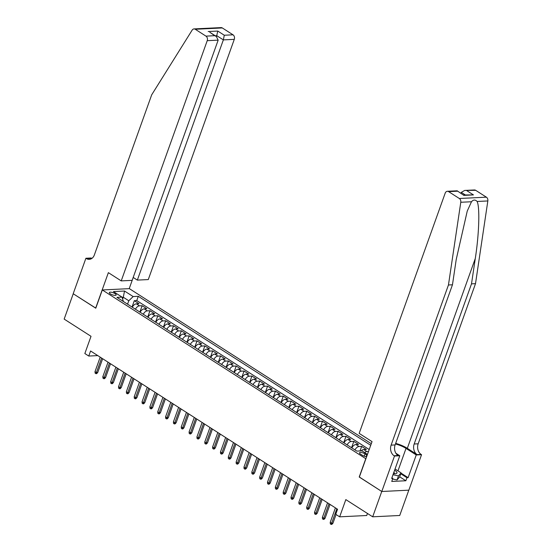 <?xml version="1.0" encoding="UTF-8"?>
<svg xmlns="http://www.w3.org/2000/svg" width="552" height="552" viewBox="0 0 552 552"><rect width="100%" height="100%" fill="white"/><g stroke="black" fill="none" stroke-linecap="round" stroke-linejoin="round"><path stroke-width="0.83" d="M110.414 293.892A3.622 1.118 19.7 0 0 113.947 295.265A3.622 1.118 19.7 0 0 116.161 294.996A3.622 1.118 19.7 0 0 115.092 293.664A3.622 1.118 19.7 0 0 111.559 292.284A3.622 1.118 19.7 0 0 109.337 292.553A3.622 1.118 19.7 0 0 110.414 293.892M371.296 443.677L129.361 288.641L102.313 289.959L365.893 458.774M408.797 490.176L399.731 515.485L372.683 516.81L345.828 499.601L339.659 516.831L366.714 515.506L367.446 513.457M102.313 289.959L95.779 308.202L73.237 293.761L64.163 319.097L91.018 336.306L84.849 353.535L88.769 356.047L97.801 355.605M359.359 477.018L381.756 491.466L372.683 516.81M361.146 450.894A4.526 2.574 -57.3 0 1 363.706 449.542L366.369 449.411L361.67 446.395L360.042 450.949M351.838 447.9A4.526 2.574 122.7 0 1 355.861 444.519L358.531 444.388L353.825 441.372L351.555 447.72M343.999 442.876A4.526 2.574 122.7 0 1 348.022 439.495L350.692 439.364L345.987 436.349L343.717 442.697M336.154 437.853A4.526 2.574 122.7 0 1 340.184 434.472L342.854 434.341L338.148 431.326L335.878 437.667M328.316 432.823A4.526 2.574 122.7 0 1 332.345 429.442L335.009 429.318L330.31 426.303L328.033 432.644M320.477 427.8A4.526 2.574 122.7 0 1 324.5 424.419L327.17 424.288L322.465 421.279L320.195 427.621M312.639 422.777A4.526 2.574 122.7 0 1 316.662 419.396L319.332 419.265L314.626 416.249L312.356 422.597M304.794 417.754A4.526 2.574 122.7 0 1 308.823 414.373L311.494 414.241L306.788 411.226L304.511 417.574M296.955 412.73A4.526 2.574 122.7 0 1 300.978 409.349L303.648 409.218L298.942 406.203L296.672 412.551M289.117 407.707A4.526 2.574 122.7 0 1 293.14 404.326L295.81 404.195L291.104 401.18L288.834 407.521M281.272 402.677A4.526 2.574 122.7 0 1 285.301 399.296L287.971 399.172L283.266 396.157L280.996 402.498M273.433 397.654A4.526 2.574 122.7 0 1 277.463 394.273L280.126 394.142L275.427 391.126L273.15 397.474M265.595 392.631A4.526 2.574 122.7 0 1 269.618 389.25L272.288 389.119L267.582 386.103L265.312 392.451M257.756 387.607A4.526 2.574 122.7 0 1 261.779 384.226L264.449 384.095L259.744 381.08L257.473 387.428M249.911 382.584A4.526 2.574 122.7 0 1 253.941 379.203L256.611 379.072L251.905 376.057L249.635 382.405M242.073 377.561A4.526 2.574 122.7 0 1 246.102 374.18L248.766 374.049L244.067 371.034L241.79 377.375M234.234 372.531A4.526 2.574 122.7 0 1 238.257 369.15L240.927 369.026L236.221 366.01L233.951 372.352M226.396 367.508A4.526 2.574 122.7 0 1 230.419 364.127L233.089 363.996L228.383 360.98L226.113 367.328M218.551 362.485A4.526 2.574 122.7 0 1 222.58 359.104L225.244 358.972L220.545 355.957L218.268 362.305M210.712 357.461A4.526 2.574 122.7 0 1 214.735 354.08L217.405 353.949L212.699 350.934L210.429 357.282M202.874 352.438A4.526 2.574 122.7 0 1 206.897 349.057L209.567 348.926L204.861 345.911L202.591 352.259M195.028 347.415A4.526 2.574 122.7 0 1 199.058 344.034L201.728 343.903L197.023 340.888L194.752 347.229M187.19 342.385A4.526 2.574 122.7 0 1 191.22 339.004L193.883 338.873L189.184 335.864L186.907 342.205M179.352 337.362A4.526 2.574 122.7 0 1 183.374 333.981L186.045 333.85L181.339 330.834L179.069 337.182M171.513 332.338A4.526 2.574 122.7 0 1 175.536 328.957L178.206 328.826L173.5 325.811L171.23 332.159M163.668 327.315A4.526 2.574 122.7 0 1 167.698 323.934L170.368 323.803L165.662 320.788L163.392 327.136M155.83 322.292A4.526 2.574 122.7 0 1 159.859 318.911L162.523 318.78L157.824 315.765L155.547 322.113M147.991 317.262A4.526 2.574 122.7 0 1 152.014 313.881L154.684 313.757L149.978 310.741L147.708 317.083M140.153 312.239A4.526 2.574 122.7 0 1 144.175 308.858L146.846 308.727L142.14 305.718L139.87 312.059M339.659 516.831L335.74 514.319L337.555 509.248L90.583 350.982L88.769 356.047M367.149 455.262A3.512 1.083 19.7 0 0 366.769 455L365.044 453.889A3.512 1.083 19.7 0 0 361.622 452.564A3.512 1.083 19.7 0 0 359.476 452.819A3.512 1.083 19.7 0 0 360.511 454.117L362.236 455.221A3.512 1.083 19.7 0 0 366.645 456.67M123.351 301.475L122.04 297.107L116.92 297.355L356.833 451.101L361.953 450.853L367.459 454.386M122.04 297.107L113.415 291.58L124.531 291.035L133.156 296.562L138.276 296.314L370.723 445.278M364.644 452.578A4.526 2.574 -57.3 0 1 366.838 451.55L368.508 451.474M369.198 449.535L136.751 300.571L134.302 300.688L132.025 307.036M132.307 307.216A4.526 2.574 122.7 0 1 136.337 303.835L139 303.703L134.302 300.688M135.447 309.223A4.526 2.574 -57.3 0 1 139.47 305.842L142.14 305.718M143.285 314.254A4.526 2.574 -57.3 0 1 147.308 310.873L149.978 310.741M151.124 319.277A4.526 2.574 -57.3 0 1 155.153 315.896L157.824 315.765M158.969 324.3A4.526 2.574 -57.3 0 1 162.992 320.919L165.662 320.788M166.807 329.323A4.526 2.574 -57.3 0 1 170.83 325.942L173.5 325.811M174.646 334.346A4.526 2.574 -57.3 0 1 178.675 330.965L181.339 330.834M182.484 339.37A4.526 2.574 -57.3 0 1 186.514 335.989L189.184 335.864M190.33 344.4A4.526 2.574 -57.3 0 1 194.352 341.019L197.023 340.888M198.168 349.423A4.526 2.574 -57.3 0 1 202.191 346.042L204.861 345.911M206.006 354.446A4.526 2.574 -57.3 0 1 210.036 351.065L212.699 350.934M213.845 359.469A4.526 2.574 -57.3 0 1 217.874 356.088L220.545 355.957M221.69 364.492A4.526 2.574 -57.3 0 1 225.713 361.111L228.383 360.98M229.528 369.516A4.526 2.574 -57.3 0 1 233.551 366.135L236.221 366.01M237.367 374.546A4.526 2.574 -57.3 0 1 241.397 371.165L244.067 371.034M245.212 379.569A4.526 2.574 -57.3 0 1 249.235 376.188L251.905 376.057M253.051 384.592A4.526 2.574 -57.3 0 1 257.073 381.211L259.744 381.08M260.889 389.615A4.526 2.574 -57.3 0 1 264.919 386.234L267.582 386.103M268.727 394.639A4.526 2.574 -57.3 0 1 272.757 391.258L275.427 391.126M276.573 399.669A4.526 2.574 -57.3 0 1 280.595 396.288L283.266 396.157M284.411 404.692A4.526 2.574 -57.3 0 1 288.434 401.311L291.104 401.18M292.25 409.715A4.526 2.574 -57.3 0 1 296.279 406.334L298.942 406.203M300.095 414.738A4.526 2.574 -57.3 0 1 304.117 411.357L306.788 411.226M307.933 419.761A4.526 2.574 -57.3 0 1 311.956 416.38L314.626 416.249M315.772 424.785A4.526 2.574 -57.3 0 1 319.801 421.404L322.465 421.279M323.61 429.815A4.526 2.574 -57.3 0 1 327.64 426.434L330.31 426.303M331.455 434.838A4.526 2.574 -57.3 0 1 335.478 431.457L338.148 431.326M339.294 439.861A4.526 2.574 -57.3 0 1 343.316 436.48L345.987 436.349M347.132 444.884A4.526 2.574 -57.3 0 1 351.162 441.503L353.825 441.372M354.971 449.908A4.526 2.574 -57.3 0 1 359 446.527L361.67 446.395M359.214 477.025L365.741 458.781M122.71 298.873L123.289 297.245L122.116 297.3M127.56 304.173L128.782 300.764L123.289 297.245L124.531 291.035M136.751 300.571L138.276 296.314M133.156 296.562L128.782 300.764M336.817 508.778L331.621 523.296L332.939 523.234L331.855 524.365L331.124 524.4L331.621 523.296L330.206 522.392L335.409 507.874M332.939 523.234L336.058 514.519M331.124 524.4L330.344 523.896L330.206 522.392M393.383 473.664A7.355 2.27 19.7 0 0 395.322 473.747A7.355 2.27 19.7 0 0 396.688 471.925A7.355 2.27 19.7 0 0 394.632 470.173M393.997 473.733A5.037 1.552 19.7 0 0 394.335 473.388A5.037 1.552 19.7 0 0 394.156 472.671A5.037 1.552 19.7 0 0 393.866 472.326M395.053 469L401.09 472.871L399.641 476.921L397.033 479.971L392.617 479.019M401.09 472.871L398.489 475.914L393.003 474.734M397.033 479.971L398.489 475.914M475.679 190.316L464.639 190.44L474.423 189.964A3.395 2.587 87.2 0 1 475.679 190.316L486.381 197.174A3.395 2.587 87.2 0 1 487.837 200.949L475.507 283.666L471.505 283.859L414.166 444.001A7.921 6.044 -92.8 0 0 417.112 454.613L407.314 448.334A14.745 4.547 19.7 0 0 395.674 443.373M471.505 283.859L475.286 258.495C479.095 234.248 479.964 207.317 477.135 201.473C475.251 199.513 473.368 199.603 471.477 201.749L467.247 211.078L456.235 259.426L452.461 284.791L395.115 444.933A7.921 6.044 -92.8 0 0 398.068 455.545L394.066 455.745L394.494 456.021L381.791 491.494L359.331 477.101L372.034 441.621L359.173 433.382L445.181 193.165A3.395 2.587 -92.8 0 1 447.368 191.282A3.395 2.587 -92.8 0 1 448.624 191.634L459.326 198.492L486.381 197.174M475.507 283.666L418.168 443.808A7.921 6.044 -92.8 0 0 421.114 454.42L421.549 454.696L408.846 490.169L381.791 491.494M452.461 284.791L448.452 284.984L391.113 445.133A7.921 6.044 -92.8 0 0 394.066 455.745M471.477 201.749L460.782 202.267L448.452 284.984M401.007 473.105L408.114 477.659L406.948 477.715L400.773 473.761M391.899 477.804L392.838 478.405L391.747 481.447L405.858 480.757L406.948 477.715M392.838 478.405L391.665 478.46L399.793 455.759L394.494 456.021M421.549 454.696L416.249 454.958L406.017 448.397A12.73 3.933 19.7 0 0 395.46 443.987M408.114 477.659L416.249 454.958M460.996 193.241L461.306 192.379L464.639 190.44M395.908 453.268L399.793 455.759M460.782 202.267A3.395 2.587 -92.8 0 0 459.326 198.492M405.858 480.757L399.682 476.804M466.937 190.744L473.45 194.911L463.701 194.973M473.45 194.911L463.866 195.38L457.153 190.806L447.368 191.282M463.866 195.38L457.222 190.826M129.216 288.648L133.218 277.463L137.345 280.105L148.274 279.574L234.283 39.358L223.353 39.889L216.846 35.721L215.308 35.797M137.345 280.105L223.353 39.889L224.284 35.238L233.02 34.81L222.318 27.952L195.263 29.27A3.395 2.587 -92.8 0 0 194.007 28.918A3.395 2.587 -92.8 0 0 192.151 30.118L151.696 94.813L94.357 254.955A7.921 6.044 87.2 0 1 89.258 259.35A7.921 6.044 87.2 0 1 86.333 258.536L85.898 258.26L73.195 293.733L95.806 308.119M95.662 308.126L108.364 272.653L121.219 280.892L207.228 40.675A3.395 2.587 -92.8 0 0 205.965 36.128L195.263 29.27M85.898 258.26L91.204 257.998L91.867 258.426M121.219 280.892L132.149 280.361L218.164 40.144L207.228 40.675M194.007 28.918L221.062 27.6A3.395 2.587 87.2 0 1 222.318 27.952M233.02 34.81A3.395 2.587 87.2 0 1 234.283 39.358M91.239 258.805A7.921 6.044 87.2 0 1 90.335 258.336L86.333 258.536M216.536 36.591L217.778 31.064L224.284 35.238M205.965 36.128L214.707 35.701L216.329 36.453L218.164 40.144M214.707 35.701L209.822 32.278L216.329 36.453M328.978 503.755L323.782 518.273L325.093 518.211L324.017 519.342L323.286 519.377L323.782 518.273L322.368 517.369L327.564 502.851M325.093 518.211L330.027 504.431M323.286 519.377L322.506 518.873L322.368 517.369M321.14 498.732L315.937 513.25L317.255 513.188L316.179 514.312L315.447 514.354L315.937 513.25L314.53 512.346L319.725 497.828M317.255 513.188L322.189 499.401M315.447 514.354L314.661 513.85L314.53 512.346M313.294 493.709L308.099 508.226L309.417 508.157L308.34 509.289L307.609 509.323L308.099 508.226L306.684 507.322L311.887 492.798M309.417 508.157L314.35 494.378M307.609 509.323L306.822 508.827L306.684 507.322M305.456 488.679L300.26 503.203L301.571 503.134L300.495 504.266L299.764 504.3L300.26 503.203L298.846 502.292L304.048 487.775M301.571 503.134L306.512 489.355M299.764 504.3L298.984 503.797L298.846 502.292M297.618 483.656L292.415 498.173L293.733 498.111L292.657 499.243L291.925 499.277L292.415 498.173L291.007 497.269L296.203 482.752M293.733 498.111L298.666 484.332M291.925 499.277L291.139 498.773L291.007 497.269M289.779 478.632L284.577 493.15L285.895 493.088L284.818 494.219L284.087 494.254L284.577 493.15L283.169 492.246L288.365 477.728M285.895 493.088L290.828 479.308M284.087 494.254L283.3 493.75L283.169 492.246M281.934 473.609L276.738 488.127L278.056 488.065L276.973 489.196L276.241 489.231L276.738 488.127L275.324 487.223L280.526 472.705M278.056 488.065L282.99 474.285M276.241 489.231L275.462 488.727L275.324 487.223M274.096 468.586L268.9 483.103L270.211 483.041L269.135 484.166L268.403 484.207L268.9 483.103L267.485 482.2L272.688 467.682M270.211 483.041L275.151 469.255M268.403 484.207L267.623 483.704L267.485 482.2M266.257 463.556L261.055 478.08L262.373 478.011L261.296 479.143L260.565 479.177L261.055 478.08L259.647 477.176L264.843 462.652M262.373 478.011L267.306 464.232M260.565 479.177L259.778 478.681L259.647 477.176M258.419 458.533L253.216 473.057L254.534 472.988L253.458 474.12L252.726 474.154L253.216 473.057L251.809 472.146L257.004 457.629M254.534 472.988L259.468 459.209M252.726 474.154L251.94 473.651L251.809 472.146M250.573 453.509L245.378 468.027L246.696 467.965L245.612 469.096L244.881 469.131L245.378 468.027L243.963 467.123L249.166 452.606M246.696 467.965L251.629 454.186M244.881 469.131L244.101 468.627L243.963 467.123M242.735 448.486L237.539 463.004L238.85 462.942L237.774 464.073L237.043 464.108L237.539 463.004L236.125 462.1L241.321 447.582M238.85 462.942L243.784 449.162M237.043 464.108L236.256 463.604L236.125 462.1M234.897 443.463L229.694 457.981L231.012 457.918L229.936 459.05L229.204 459.085L229.694 457.981L228.286 457.077L233.482 442.559M231.012 457.918L235.945 444.132M229.204 459.085L228.418 458.581L228.286 457.077M227.051 438.44L221.856 452.957L223.174 452.895L222.097 454.02L221.366 454.061L221.856 452.957L220.441 452.053L225.644 437.536M223.174 452.895L228.107 439.109M221.366 454.061L220.579 453.558L220.441 452.053M219.213 433.41L214.017 447.934L215.328 447.865L214.252 448.997L213.52 449.031L214.017 447.934L212.603 447.03L217.805 432.506M215.328 447.865L220.269 434.086M213.52 449.031L212.741 448.534L212.603 447.03M211.375 428.386L206.172 442.904L207.49 442.842L206.413 443.974L205.682 444.008L206.172 442.904L204.764 442L209.96 427.483M207.49 442.842L212.423 429.063M205.682 444.008L204.895 443.504L204.764 442M203.536 423.363L198.334 437.881L199.651 437.819L198.575 438.95L197.844 438.985L198.334 437.881L196.926 436.977L202.122 422.459M199.651 437.819L204.585 424.039M197.844 438.985L197.057 438.481L196.926 436.977M195.691 418.34L190.495 432.858L191.813 432.796L190.73 433.927L189.998 433.962L190.495 432.858L189.081 431.954L194.283 417.436M191.813 432.796L196.747 419.016M189.998 433.962L189.219 433.458L189.081 431.954M187.852 413.317L182.657 427.834L183.968 427.772L182.891 428.904L182.16 428.938L182.657 427.834L181.242 426.931L186.445 412.413M183.968 427.772L188.901 413.986M182.16 428.938L181.38 428.435L181.242 426.931M180.014 408.294L174.811 422.811L176.129 422.742L175.053 423.874L174.322 423.915L174.811 422.811L173.404 421.907L178.6 407.39M176.129 422.742L181.063 408.963M174.322 423.915L173.535 423.412L173.404 421.907M172.176 403.264L166.973 417.788L168.291 417.719L167.215 418.851L166.483 418.885L166.973 417.788L165.565 416.884L170.761 402.36M168.291 417.719L173.225 403.94M166.483 418.885L165.697 418.388L165.565 416.884M164.33 398.24L159.135 412.758L160.453 412.696L159.369 413.827L158.638 413.862L159.135 412.758L157.72 411.854L162.923 397.337M160.453 412.696L165.386 398.917M158.638 413.862L157.858 413.358L157.72 411.854M156.492 393.217L151.296 407.735L152.607 407.673L151.531 408.804L150.799 408.839L151.296 407.735L149.882 406.831L155.077 392.313M152.607 407.673L157.541 393.893M150.799 408.839L150.013 408.335L149.882 406.831M148.654 388.194L143.451 402.712L144.769 402.649L143.692 403.781L142.961 403.816L143.451 402.712L142.043 401.808L147.239 387.29M144.769 402.649L149.702 388.87M142.961 403.816L142.174 403.312L142.043 401.808M140.808 383.171L135.613 397.688L136.93 397.626L135.854 398.758L135.123 398.792L135.613 397.688L134.198 396.784L139.401 382.267M136.93 397.626L141.864 383.84M135.123 398.792L134.336 398.289L134.198 396.784M132.97 378.148L127.774 392.665L129.085 392.596L128.009 393.728L127.277 393.769L127.774 392.665L126.36 391.761L131.562 377.237M129.085 392.596L134.026 378.817M127.277 393.769L126.498 393.265L126.36 391.761M125.131 373.117L119.929 387.642L121.247 387.573L120.17 388.705L119.439 388.739L119.929 387.642L118.521 386.738L123.717 372.214M121.247 387.573L126.18 373.794M119.439 388.739L118.652 388.242L118.521 386.738M117.293 368.094L112.09 382.612L113.408 382.55L112.332 383.681L111.601 383.716L112.09 382.612L110.683 381.708L115.879 367.19M113.408 382.55L118.342 368.771M111.601 383.716L110.814 383.212L110.683 381.708M109.448 363.071L104.252 377.589L105.57 377.527L104.487 378.658L103.755 378.693L104.252 377.589L102.838 376.685L108.04 362.167M105.57 377.527L110.503 363.747M103.755 378.693L102.976 378.189L102.838 376.685M101.609 358.048L96.414 372.565L97.725 372.503L96.648 373.635L95.917 373.669L96.414 372.565L94.999 371.662L100.202 357.144M97.725 372.503L102.658 358.724M95.917 373.669L95.137 373.166L94.999 371.662M363.706 449.542L366.838 451.55M136.337 303.835L139.47 305.842M144.175 308.858L147.308 310.873M152.014 313.881L155.153 315.896M159.859 318.911L162.992 320.919M167.698 323.934L170.83 325.942M175.536 328.957L178.675 330.965M183.374 333.981L186.514 335.989M191.22 339.004L194.352 341.019M199.058 344.034L202.191 346.042M206.897 349.057L210.036 351.065M214.735 354.08L217.874 356.088M222.58 359.104L225.713 361.111M230.419 364.127L233.551 366.135M238.257 369.15L241.397 371.165M246.102 374.18L249.235 376.188M253.941 379.203L257.073 381.211M261.779 384.226L264.919 386.234M269.618 389.25L272.757 391.258M277.463 394.273L280.595 396.288M285.301 399.296L288.434 401.311M293.14 404.326L296.279 406.334M300.978 409.349L304.117 411.357M308.823 414.373L311.956 416.38M316.662 419.396L319.801 421.404M324.5 424.419L327.64 426.434M332.345 429.442L335.478 431.457M340.184 434.472L343.316 436.48M348.022 439.495L351.162 441.503M355.861 444.519L359 446.527M366.183 456.635L366.769 455M364.23 456.159L365.044 453.889M475.286 258.495L407.314 448.334M395.115 444.933L391.113 445.133M414.166 444.001L418.168 443.808M457.36 191.206L448.624 191.634M487.837 200.949L477.135 201.473M417.112 454.613L421.114 454.42M397.971 470.87L406.017 448.397M465.232 194.897L461.306 192.379M208.194 31.533L217.778 31.064"/></g></svg>
